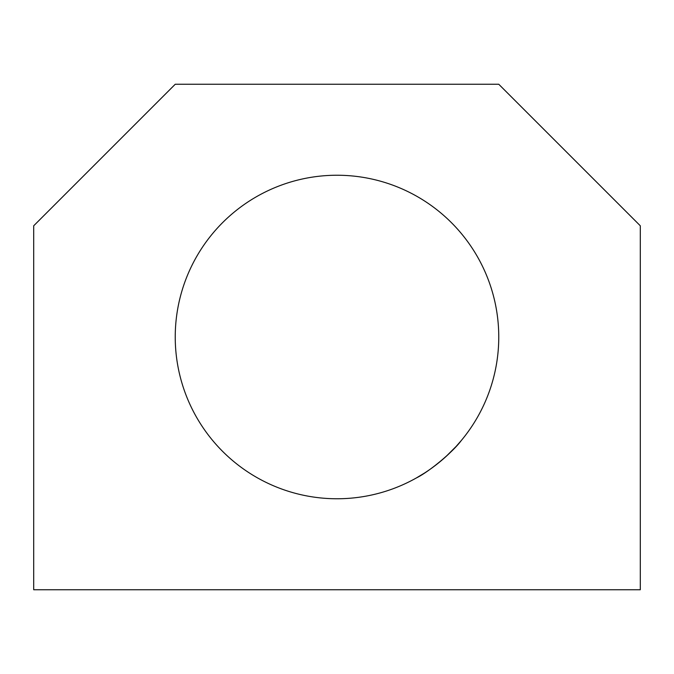 <?xml version="1.0" encoding="UTF-8"?>
<svg xmlns="http://www.w3.org/2000/svg" width="674" height="674" viewBox="0 0 674 674"><rect width="100%" height="100%" fill="white"/><g stroke="black" fill="none" stroke-linecap="round" stroke-linejoin="round"><path stroke-width="1.01" d="M337 175.24A161.76 161.76 0 0 1 477.091 417.88A161.76 161.76 0 0 1 196.909 417.88A161.76 161.76 0 0 1 337 175.24M463.274 438.1L461.976 439.701M416.448 477.9C428.184 472.289 452.372 452.599 461.277 440.543L456.172 446.382M456.121 446.441L446.07 456.458M424.359 473.14L416.38 477.942M640.3 225.79L498.76 84.25L175.24 84.25L33.7 225.79L33.7 589.75L640.3 589.75L640.3 225.79"/></g></svg>
